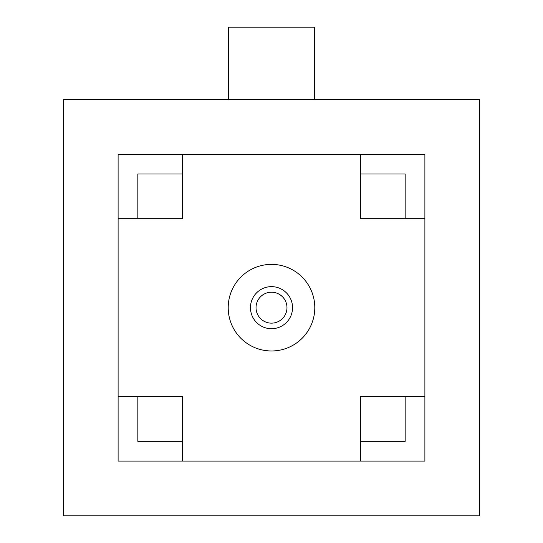 <?xml version="1.0" encoding="UTF-8"?>
<svg xmlns="http://www.w3.org/2000/svg" width="543" height="543" viewBox="0 0 543 543"><rect width="100%" height="100%" fill="white"/><g stroke="black" fill="none" stroke-linecap="round" stroke-linejoin="round"><path stroke-width="0.81" d="M424.891 218.714L424.891 461.068L118.109 461.068L118.109 154.287L424.891 154.287L424.891 218.714L360.464 218.714L360.464 154.287M137.834 396.641L182.536 396.641L182.536 441.344L137.834 441.344L137.834 396.641L118.109 396.641M182.536 441.344L182.536 461.068M360.464 441.344L360.464 396.641L405.166 396.641L405.166 441.344L360.464 441.344L360.464 461.068M405.166 396.641L424.891 396.641M182.536 174.011L182.536 218.714L137.834 218.714L137.834 174.011L182.536 174.011L182.536 154.287M137.834 218.714L118.109 218.714M479.673 515.85L479.673 99.505L63.327 99.505L63.327 515.85L479.673 515.85M228.644 99.505L228.644 27.15L314.356 27.15L314.356 99.505M360.464 174.011L405.166 174.011L405.166 218.714M314.797 307.677A43.297 43.297 0 0 0 271.5 264.38A43.297 43.297 0 0 0 228.203 307.677A43.297 43.297 0 0 0 271.5 350.975A43.297 43.297 0 0 0 314.797 307.677M256.031 307.677A15.469 15.469 0 0 0 279.238 321.076A15.469 15.469 0 0 0 279.238 294.279A15.469 15.469 0 0 0 256.031 307.677M250.466 307.677A21.034 21.034 0 0 1 282.021 289.46A21.034 21.034 0 0 1 282.021 325.895A21.034 21.034 0 0 1 250.466 307.677"/></g></svg>

